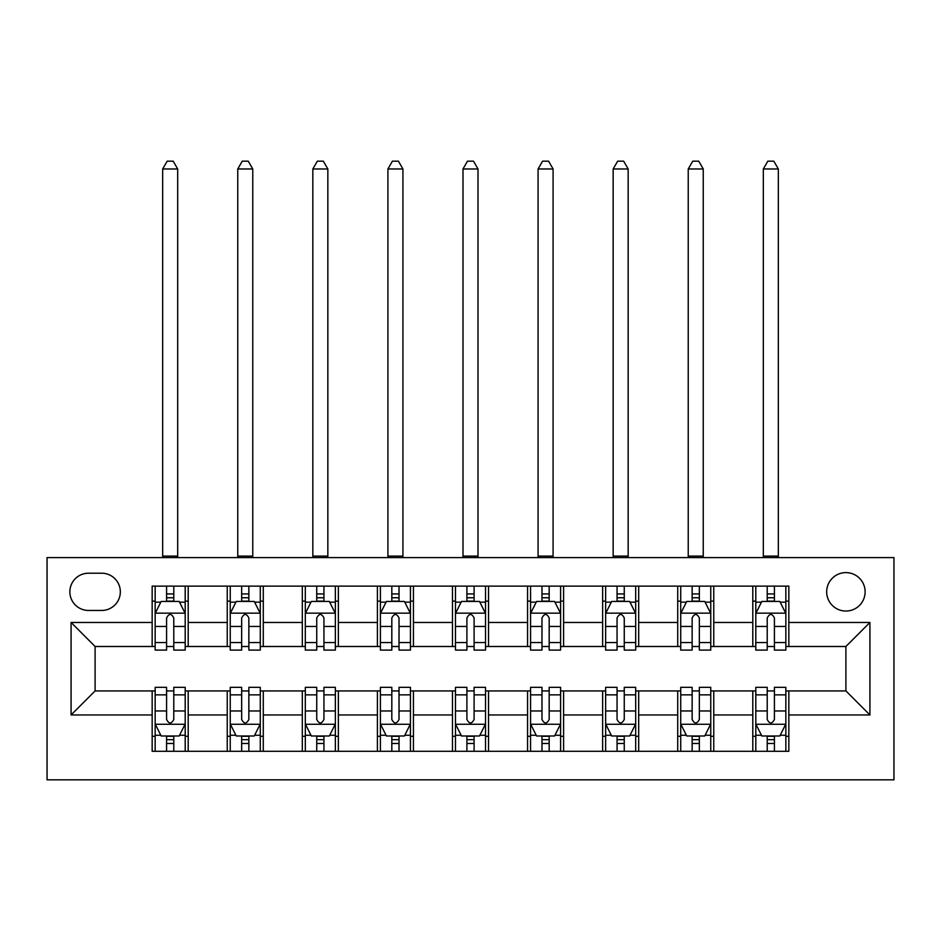 <?xml version="1.0" encoding="UTF-8"?>
<svg xmlns="http://www.w3.org/2000/svg" width="941" height="941" viewBox="0 0 941 941"><rect width="100%" height="100%" fill="white"/><g stroke="black" fill="none" stroke-linecap="round" stroke-linejoin="round"><path stroke-width="1.41" d="M845.9 572.61A19.22 19.22 0 0 0 826.68 591.83A19.22 19.22 0 0 0 845.9 611.05A19.22 19.22 0 0 0 865.12 591.83A19.22 19.22 0 0 0 845.9 572.61M47.05 779.83L893.95 779.83L893.95 557.59L47.05 557.59L47.05 779.83M88.489 610.45L101.71 610.45A18.62 18.62 0 0 0 120.33 591.83A18.62 18.62 0 0 0 101.71 573.21L88.489 573.21A18.62 18.62 0 0 0 69.869 591.83A18.62 18.62 0 0 0 88.489 610.45M152.16 714.96L71.081 714.96L71.081 622.46L152.16 622.46L152.16 646.491L95.1 646.491L95.1 690.929L152.16 690.929L152.16 751.294L788.84 751.294L788.84 690.929L845.9 690.929L845.9 646.491L788.84 646.491L788.84 622.46L869.919 622.46L869.919 714.96L788.84 714.96M788.84 622.46L788.84 586.125L152.16 586.125L152.16 622.46M752.8 586.125L752.8 646.491L755.799 646.491M767.221 646.491L774.419 646.491M785.841 646.491L788.84 646.491M752.8 646.491L710.761 646.491M677.72 586.125L677.72 646.491L680.719 646.491M692.141 646.491L699.339 646.491M677.72 646.491L635.681 646.491M602.64 586.125L602.64 646.491L605.639 646.491M617.061 646.491L624.259 646.491M602.64 646.491L560.601 646.491M527.56 586.125L527.56 646.491L530.559 646.491M541.981 646.491L549.179 646.491M527.56 646.491L485.521 646.491M452.48 586.125L452.48 646.491L455.479 646.491M466.901 646.491L474.099 646.491M452.48 646.491L410.441 646.491M377.4 586.125L377.4 646.491L380.399 646.491M391.821 646.491L399.019 646.491M377.4 646.491L335.361 646.491M302.32 586.125L302.32 646.491L305.319 646.491M316.741 646.491L323.939 646.491M302.32 646.491L260.281 646.491M227.24 586.125L227.24 646.491L230.239 646.491M241.661 646.491L248.859 646.491M227.24 646.491L185.201 646.491M152.16 646.491L155.159 646.491M166.581 646.491L173.779 646.491M152.16 690.929L155.159 690.929M166.581 690.929L173.779 690.929M185.201 690.929L188.2 690.929L188.2 751.294M230.239 690.929L188.2 690.929M241.661 690.929L248.859 690.929M260.281 690.929L263.28 690.929L263.28 751.294M305.319 690.929L263.28 690.929M316.741 690.929L323.939 690.929M335.361 690.929L338.36 690.929L338.36 751.294M380.399 690.929L338.36 690.929M391.821 690.929L399.019 690.929M410.441 690.929L413.44 690.929L413.44 751.294M455.479 690.929L413.44 690.929M466.901 690.929L474.099 690.929M485.521 690.929L488.52 690.929L488.52 751.294M530.559 690.929L488.52 690.929M541.981 690.929L549.179 690.929M560.601 690.929L563.6 690.929L563.6 751.294M605.639 690.929L563.6 690.929M617.061 690.929L624.259 690.929M635.681 690.929L638.68 690.929L638.68 751.294M680.719 690.929L638.68 690.929M692.141 690.929L699.339 690.929M710.761 690.929L713.76 690.929L713.76 751.294M755.799 690.929L713.76 690.929M767.221 690.929L774.419 690.929M785.841 690.929L788.84 690.929M188.2 586.125L188.2 646.491M152.16 601.134L155.159 601.134M166.581 601.134L173.779 601.134M185.201 601.134L188.2 601.134M152.16 736.285L155.159 736.285M166.581 736.285L173.779 736.285M185.201 736.285L188.2 736.285M227.24 690.929L227.24 751.294M263.28 586.125L263.28 646.491M227.24 601.134L230.239 601.134M241.661 601.134L248.859 601.134M260.281 601.134L263.28 601.134M227.24 736.285L230.239 736.285M241.661 736.285L248.859 736.285M260.281 736.285L263.28 736.285M302.32 690.929L302.32 751.294M302.32 736.285L305.319 736.285M316.741 736.285L323.939 736.285M335.361 736.285L338.36 736.285M338.36 586.125L338.36 646.491M302.32 601.134L305.319 601.134M316.741 601.134L323.939 601.134M335.361 601.134L338.36 601.134M377.4 690.929L377.4 751.294M377.4 736.285L380.399 736.285M391.821 736.285L399.019 736.285M410.441 736.285L413.44 736.285M413.44 586.125L413.44 646.491M377.4 601.134L380.399 601.134M391.821 601.134L399.019 601.134M410.441 601.134L413.44 601.134M452.48 690.929L452.48 751.294M452.48 736.285L455.479 736.285M466.901 736.285L474.099 736.285M485.521 736.285L488.52 736.285M488.52 586.125L488.52 646.491M452.48 601.134L455.479 601.134M466.901 601.134L474.099 601.134M485.521 601.134L488.52 601.134M527.56 690.929L527.56 751.294M527.56 736.285L530.559 736.285M541.981 736.285L549.179 736.285M560.601 736.285L563.6 736.285M563.6 586.125L563.6 646.491M527.56 601.134L530.559 601.134M541.981 601.134L549.179 601.134M560.601 601.134L563.6 601.134M602.64 690.929L602.64 751.294M602.64 736.285L605.639 736.285M617.061 736.285L624.259 736.285M635.681 736.285L638.68 736.285M638.68 586.125L638.68 646.491M602.64 601.134L605.639 601.134M617.061 601.134L624.259 601.134M635.681 601.134L638.68 601.134M677.72 690.929L677.72 751.294M677.72 736.285L680.719 736.285M692.141 736.285L699.339 736.285M710.761 736.285L713.76 736.285M713.76 586.125L713.76 646.491M677.72 601.134L680.719 601.134M692.141 601.134L699.339 601.134M710.761 601.134L713.76 601.134M752.8 690.929L752.8 751.294M752.8 736.285L755.799 736.285M767.221 736.285L774.419 736.285M785.841 736.285L788.84 736.285M752.8 601.134L755.799 601.134M767.221 601.134L774.419 601.134M785.841 601.134L788.84 601.134M95.1 646.491L71.081 622.46M95.1 690.929L71.081 714.96M869.919 622.46L845.9 646.491M869.919 714.96L845.9 690.929M173.779 593.936L166.581 593.936M185.201 642.562L173.779 642.562L173.779 650.09L185.201 650.09L185.201 613.45L179.19 601.44L161.17 601.44L155.159 613.45L155.159 650.09L166.581 650.09L166.581 642.562L155.159 642.562M155.159 613.45L155.159 586.125M185.201 613.45L185.201 586.125M166.581 601.44L166.581 586.125M173.779 586.125L173.779 601.44M173.779 642.562L173.779 617.955C171.38 613.332 168.98 613.332 166.581 617.955L166.581 642.562M162.675 557.59L162.675 168.98L177.684 168.98L173.179 161.17L167.18 161.17L162.675 168.98M177.684 557.59L177.684 168.98M166.581 743.496L173.779 743.496M155.159 694.858L166.581 694.858L166.581 687.33L155.159 687.33L155.159 723.97L161.17 735.98L179.19 735.98L185.201 723.97L185.201 687.33L173.779 687.33L173.779 694.858L185.201 694.858M185.201 723.97L185.201 751.294M155.159 723.97L155.159 751.294M173.779 735.98L173.779 751.294M166.581 751.294L166.581 735.98M166.581 694.858L166.581 719.465C168.98 724.088 171.38 724.088 173.779 719.465L173.779 694.858M248.859 593.936L241.661 593.936M260.281 642.562L248.859 642.562L248.859 650.09L260.281 650.09L260.281 613.45L254.27 601.44L236.25 601.44L230.239 613.45L230.239 650.09L241.661 650.09L241.661 642.562L230.239 642.562M230.239 613.45L230.239 586.125M260.281 613.45L260.281 586.125M241.661 601.44L241.661 586.125M248.859 586.125L248.859 601.44M248.859 642.562L248.859 617.955C246.46 613.332 244.06 613.332 241.661 617.955L241.661 642.562M237.755 557.59L237.755 168.98L252.764 168.98L248.259 161.17L242.26 161.17L237.755 168.98M252.764 557.59L252.764 168.98M323.939 593.936L316.741 593.936M335.361 642.562L323.939 642.562L323.939 650.09L335.361 650.09L335.361 613.45L329.35 601.44L311.33 601.44L305.319 613.45L305.319 650.09L316.741 650.09L316.741 642.562L305.319 642.562M305.319 613.45L305.319 586.125M335.361 613.45L335.361 586.125M316.741 601.44L316.741 586.125M323.939 586.125L323.939 601.44M323.939 642.562L323.939 617.955C321.54 613.332 319.14 613.332 316.741 617.955L316.741 642.562M312.835 557.59L312.835 168.98L327.844 168.98L323.339 161.17L317.34 161.17L312.835 168.98M327.844 557.59L327.844 168.98M399.019 593.936L391.821 593.936M410.441 642.562L399.019 642.562L399.019 650.09L410.441 650.09L410.441 613.45L404.43 601.44L386.41 601.44L380.399 613.45L380.399 650.09L391.821 650.09L391.821 642.562L380.399 642.562M380.399 613.45L380.399 586.125M410.441 613.45L410.441 586.125M391.821 601.44L391.821 586.125M399.019 586.125L399.019 601.44M399.019 642.562L399.019 617.955C396.62 613.332 394.22 613.332 391.821 617.955L391.821 642.562M387.915 557.59L387.915 168.98L402.924 168.98L398.419 161.17L392.421 161.17L387.915 168.98M402.924 557.59L402.924 168.98M241.661 743.496L248.859 743.496M230.239 694.858L241.661 694.858L241.661 687.33L230.239 687.33L230.239 723.97L236.25 735.98L254.27 735.98L260.281 723.97L260.281 687.33L248.859 687.33L248.859 694.858L260.281 694.858M260.281 723.97L260.281 751.294M230.239 723.97L230.239 751.294M248.859 735.98L248.859 751.294M241.661 751.294L241.661 735.98M241.661 694.858L241.661 719.465C244.06 724.088 246.46 724.088 248.859 719.465L248.859 694.858M316.741 743.496L323.939 743.496M305.319 694.858L316.741 694.858L316.741 687.33L305.319 687.33L305.319 723.97L311.33 735.98L329.35 735.98L335.361 723.97L335.361 687.33L323.939 687.33L323.939 694.858L335.361 694.858M335.361 723.97L335.361 751.294M305.319 723.97L305.319 751.294M323.939 735.98L323.939 751.294M316.741 751.294L316.741 735.98M316.741 694.858L316.741 719.465C319.14 724.088 321.54 724.088 323.939 719.465L323.939 694.858M391.821 743.496L399.019 743.496M380.399 694.858L391.821 694.858L391.821 687.33L380.399 687.33L380.399 723.97L386.41 735.98L404.43 735.98L410.441 723.97L410.441 687.33L399.019 687.33L399.019 694.858L410.441 694.858M410.441 723.97L410.441 751.294M380.399 723.97L380.399 751.294M399.019 735.98L399.019 751.294M391.821 751.294L391.821 735.98M391.821 694.858L391.821 719.465C394.22 724.088 396.62 724.088 399.019 719.465L399.019 694.858M474.099 593.936L466.901 593.936M485.521 642.562L474.099 642.562L474.099 650.09L485.521 650.09L485.521 613.45L479.51 601.44L461.49 601.44L455.479 613.45L455.479 650.09L466.901 650.09L466.901 642.562L455.479 642.562M455.479 613.45L455.479 586.125M485.521 613.45L485.521 586.125M466.901 601.44L466.901 586.125M474.099 586.125L474.099 601.44M474.099 642.562L474.099 617.955C471.7 613.332 469.3 613.332 466.901 617.955L466.901 642.562M462.996 557.59L462.996 168.98L478.004 168.98L473.499 161.17L467.501 161.17L462.996 168.98M478.004 557.59L478.004 168.98M466.901 743.496L474.099 743.496M455.479 694.858L466.901 694.858L466.901 687.33L455.479 687.33L455.479 723.97L461.49 735.98L479.51 735.98L485.521 723.97L485.521 687.33L474.099 687.33L474.099 694.858L485.521 694.858M485.521 723.97L485.521 751.294M455.479 723.97L455.479 751.294M474.099 735.98L474.099 751.294M466.901 751.294L466.901 735.98M466.901 694.858L466.901 719.465C469.3 724.088 471.7 724.088 474.099 719.465L474.099 694.858M549.179 593.936L541.981 593.936M560.601 642.562L549.179 642.562L549.179 650.09L560.601 650.09L560.601 613.45L554.59 601.44L536.57 601.44L530.559 613.45L530.559 650.09L541.981 650.09L541.981 642.562L530.559 642.562M530.559 613.45L530.559 586.125M560.601 613.45L560.601 586.125M541.981 601.44L541.981 586.125M549.179 586.125L549.179 601.44M549.179 642.562L549.179 617.955C546.78 613.332 544.38 613.332 541.981 617.955L541.981 642.562M538.076 557.59L538.076 168.98L553.085 168.98L548.579 161.17L542.581 161.17L538.076 168.98M553.085 557.59L553.085 168.98M541.981 743.496L549.179 743.496M530.559 694.858L541.981 694.858L541.981 687.33L530.559 687.33L530.559 723.97L536.57 735.98L554.59 735.98L560.601 723.97L560.601 687.33L549.179 687.33L549.179 694.858L560.601 694.858M560.601 723.97L560.601 751.294M530.559 723.97L530.559 751.294M549.179 735.98L549.179 751.294M541.981 751.294L541.981 735.98M541.981 694.858L541.981 719.465C544.38 724.088 546.78 724.088 549.179 719.465L549.179 694.858M624.259 593.936L617.061 593.936M635.681 642.562L624.259 642.562L624.259 650.09L635.681 650.09L635.681 613.45L629.67 601.44L611.65 601.44L605.639 613.45L605.639 650.09L617.061 650.09L617.061 642.562L605.639 642.562M605.639 613.45L605.639 586.125M635.681 613.45L635.681 586.125M617.061 601.44L617.061 586.125M624.259 586.125L624.259 601.44M624.259 642.562L624.259 617.955C621.86 613.332 619.46 613.332 617.061 617.955L617.061 642.562M613.156 557.59L613.156 168.98L628.165 168.98L623.66 161.17L617.661 161.17L613.156 168.98M628.165 557.59L628.165 168.98M617.061 743.496L624.259 743.496M605.639 694.858L617.061 694.858L617.061 687.33L605.639 687.33L605.639 723.97L611.65 735.98L629.67 735.98L635.681 723.97L635.681 687.33L624.259 687.33L624.259 694.858L635.681 694.858M635.681 723.97L635.681 751.294M605.639 723.97L605.639 751.294M624.259 735.98L624.259 751.294M617.061 751.294L617.061 735.98M617.061 694.858L617.061 719.465C619.46 724.088 621.86 724.088 624.259 719.465L624.259 694.858M699.339 593.936L692.141 593.936M710.761 642.562L699.339 642.562L699.339 650.09L710.761 650.09L710.761 613.45L704.75 601.44L686.73 601.44L680.719 613.45L680.719 650.09L692.141 650.09L692.141 642.562L680.719 642.562M680.719 613.45L680.719 586.125M710.761 613.45L710.761 586.125M692.141 601.44L692.141 586.125M699.339 586.125L699.339 601.44M699.339 642.562L699.339 617.955C696.94 613.332 694.54 613.332 692.141 617.955L692.141 642.562M688.236 557.59L688.236 168.98L703.245 168.98L698.74 161.17L692.741 161.17L688.236 168.98M703.245 557.59L703.245 168.98M692.141 743.496L699.339 743.496M680.719 694.858L692.141 694.858L692.141 687.33L680.719 687.33L680.719 723.97L686.73 735.98L704.75 735.98L710.761 723.97L710.761 687.33L699.339 687.33L699.339 694.858L710.761 694.858M710.761 723.97L710.761 751.294M680.719 723.97L680.719 751.294M699.339 735.98L699.339 751.294M692.141 751.294L692.141 735.98M692.141 694.858L692.141 719.465C694.54 724.088 696.94 724.088 699.339 719.465L699.339 694.858M774.419 593.936L767.221 593.936M785.841 642.562L774.419 642.562L774.419 650.09L785.841 650.09L785.841 613.45L779.83 601.44L761.81 601.44L755.799 613.45L755.799 650.09L767.221 650.09L767.221 642.562L755.799 642.562M755.799 613.45L755.799 586.125M785.841 613.45L785.841 586.125M767.221 601.44L767.221 586.125M774.419 586.125L774.419 601.44M774.419 642.562L774.419 617.955C772.02 613.332 769.62 613.332 767.221 617.955L767.221 642.562M763.316 557.59L763.316 168.98L778.325 168.98L773.82 161.17L767.821 161.17L763.316 168.98M778.325 557.59L778.325 168.98M767.221 743.496L774.419 743.496M755.799 694.858L767.221 694.858L767.221 687.33L755.799 687.33L755.799 723.97L761.81 735.98L779.83 735.98L785.841 723.97L785.841 687.33L774.419 687.33L774.419 694.858L785.841 694.858M785.841 723.97L785.841 751.294M755.799 723.97L755.799 751.294M774.419 735.98L774.419 751.294M767.221 751.294L767.221 735.98M767.221 694.858L767.221 719.465C769.62 724.088 772.02 724.088 774.419 719.465L774.419 694.858M227.24 714.96L188.2 714.96M227.24 622.46L188.2 622.46M302.32 622.46L263.28 622.46M302.32 714.96L263.28 714.96M377.4 622.46L338.36 622.46M377.4 714.96L338.36 714.96M452.48 622.46L413.44 622.46M452.48 714.96L413.44 714.96M527.56 622.46L488.52 622.46M527.56 714.96L488.52 714.96M602.64 622.46L563.6 622.46M602.64 714.96L563.6 714.96M677.72 622.46L638.68 622.46M677.72 714.96L638.68 714.96M752.8 622.46L713.76 622.46M752.8 714.96L713.76 714.96M185.048 613.156L155.312 613.156M155.159 602.158L160.805 602.158M179.555 602.158L185.201 602.158M166.581 626.459L155.159 626.459M185.201 626.459L173.779 626.459M173.779 597.758L166.581 597.758M162.675 556.096L177.684 556.096M155.312 724.264L185.048 724.264M185.201 735.262L179.555 735.262M160.805 735.262L155.159 735.262M173.779 710.961L185.201 710.961M155.159 710.961L166.581 710.961M166.581 739.673L173.779 739.673M260.128 613.156L230.392 613.156M230.239 602.158L235.885 602.158M254.635 602.158L260.281 602.158M241.661 626.459L230.239 626.459M260.281 626.459L248.859 626.459M248.859 597.758L241.661 597.758M237.755 556.096L252.764 556.096M335.208 613.156L305.472 613.156M305.319 602.158L310.965 602.158M329.715 602.158L335.361 602.158M316.741 626.459L305.319 626.459M335.361 626.459L323.939 626.459M323.939 597.758L316.741 597.758M312.835 556.096L327.844 556.096M410.288 613.156L380.552 613.156M380.399 602.158L386.045 602.158M404.795 602.158L410.441 602.158M391.821 626.459L380.399 626.459M410.441 626.459L399.019 626.459M399.019 597.758L391.821 597.758M387.915 556.096L402.924 556.096M230.392 724.264L260.128 724.264M260.281 735.262L254.635 735.262M235.885 735.262L230.239 735.262M248.859 710.961L260.281 710.961M230.239 710.961L241.661 710.961M241.661 739.673L248.859 739.673M305.472 724.264L335.208 724.264M335.361 735.262L329.715 735.262M310.965 735.262L305.319 735.262M323.939 710.961L335.361 710.961M305.319 710.961L316.741 710.961M316.741 739.673L323.939 739.673M380.552 724.264L410.288 724.264M410.441 735.262L404.795 735.262M386.045 735.262L380.399 735.262M399.019 710.961L410.441 710.961M380.399 710.961L391.821 710.961M391.821 739.673L399.019 739.673M485.368 613.156L455.632 613.156M455.479 602.158L461.125 602.158M479.875 602.158L485.521 602.158M466.901 626.459L455.479 626.459M485.521 626.459L474.099 626.459M474.099 597.758L466.901 597.758M462.996 556.096L478.004 556.096M455.632 724.264L485.368 724.264M485.521 735.262L479.875 735.262M461.125 735.262L455.479 735.262M474.099 710.961L485.521 710.961M455.479 710.961L466.901 710.961M466.901 739.673L474.099 739.673M560.448 613.156L530.712 613.156M530.559 602.158L536.205 602.158M554.955 602.158L560.601 602.158M541.981 626.459L530.559 626.459M560.601 626.459L549.179 626.459M549.179 597.758L541.981 597.758M538.076 556.096L553.085 556.096M530.712 724.264L560.448 724.264M560.601 735.262L554.955 735.262M536.205 735.262L530.559 735.262M549.179 710.961L560.601 710.961M530.559 710.961L541.981 710.961M541.981 739.673L549.179 739.673M635.528 613.156L605.792 613.156M605.639 602.158L611.285 602.158M630.035 602.158L635.681 602.158M617.061 626.459L605.639 626.459M635.681 626.459L624.259 626.459M624.259 597.758L617.061 597.758M613.156 556.096L628.165 556.096M605.792 724.264L635.528 724.264M635.681 735.262L630.035 735.262M611.285 735.262L605.639 735.262M624.259 710.961L635.681 710.961M605.639 710.961L617.061 710.961M617.061 739.673L624.259 739.673M710.608 613.156L680.872 613.156M680.719 602.158L686.365 602.158M705.115 602.158L710.761 602.158M692.141 626.459L680.719 626.459M710.761 626.459L699.339 626.459M699.339 597.758L692.141 597.758M688.236 556.096L703.245 556.096M680.872 724.264L710.608 724.264M710.761 735.262L705.115 735.262M686.365 735.262L680.719 735.262M699.339 710.961L710.761 710.961M680.719 710.961L692.141 710.961M692.141 739.673L699.339 739.673M785.688 613.156L755.952 613.156M755.799 602.158L761.445 602.158M780.195 602.158L785.841 602.158M767.221 626.459L755.799 626.459M785.841 626.459L774.419 626.459M774.419 597.758L767.221 597.758M763.316 556.096L778.325 556.096M755.952 724.264L785.688 724.264M785.841 735.262L780.195 735.262M761.445 735.262L755.799 735.262M774.419 710.961L785.841 710.961M755.799 710.961L767.221 710.961M767.221 739.673L774.419 739.673"/></g></svg>
